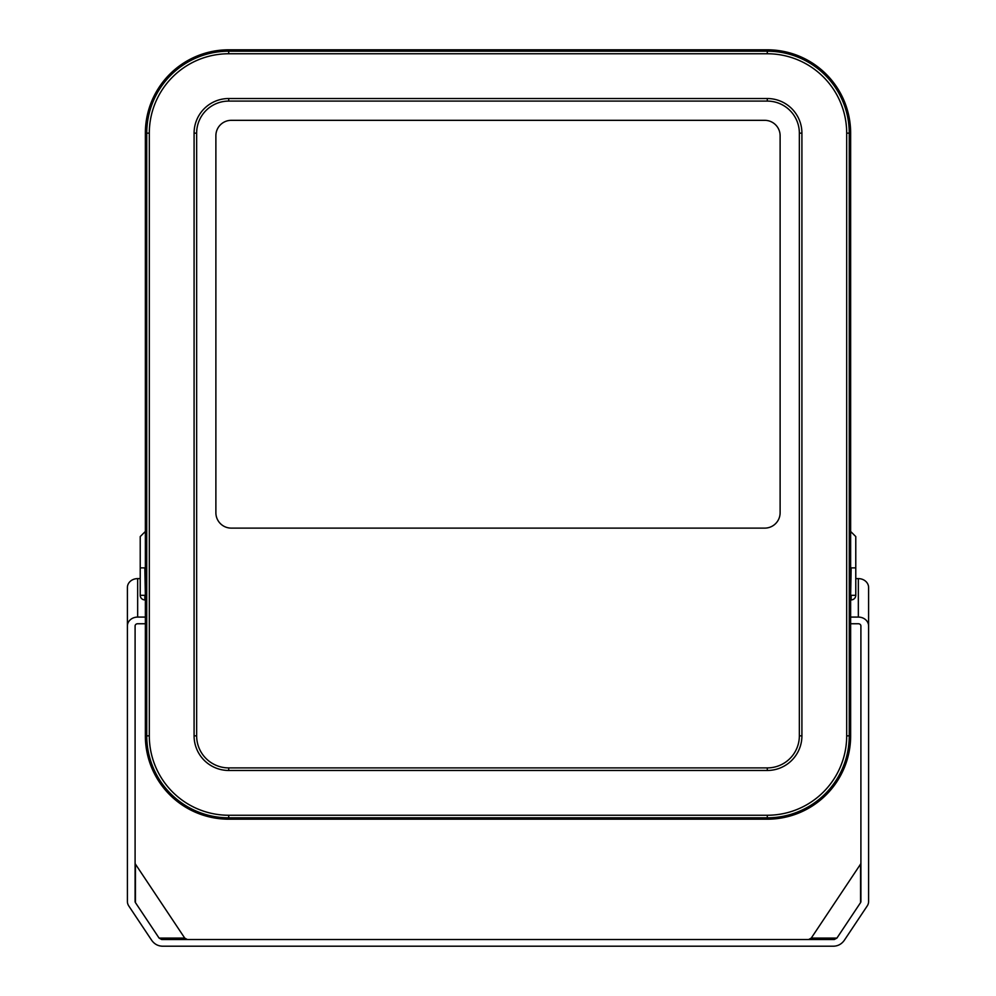 <?xml version="1.0" encoding="UTF-8"?>
<svg xmlns="http://www.w3.org/2000/svg" width="996" height="996" viewBox="0 0 996 996"><rect width="100%" height="100%" fill="white"/><g stroke="black" fill="none" stroke-linecap="round" stroke-linejoin="round"><path stroke-width="1.49" d="M764.729 120.329L231.271 120.329A15.388 15.388 0 0 0 215.883 135.717L215.883 512.728A15.388 15.388 0 0 0 231.271 528.117L764.729 528.117A15.388 15.388 0 0 0 780.117 512.728L780.117 135.717A15.388 15.388 0 0 0 764.729 120.329M194.083 133.153L196.648 133.153A32.059 32.059 0 0 1 228.707 101.094L767.293 101.094A32.059 32.059 0 0 1 799.352 133.153L799.352 735.845A32.059 32.059 0 0 1 767.293 767.904L228.707 767.904A32.059 32.059 0 0 1 196.648 735.845L196.648 133.153A32.059 32.059 0 0 1 228.707 101.094L228.707 98.529L767.293 98.529A34.623 34.623 0 0 1 801.917 133.153L801.917 735.845A34.623 34.623 0 0 1 767.293 770.468L228.707 770.468A34.623 34.623 0 0 1 194.083 735.845L194.083 133.153A34.623 34.623 0 0 1 228.707 98.529M228.707 49.8L767.293 49.8A83.353 83.353 0 0 1 850.646 133.153L850.646 735.845A83.353 83.353 0 0 1 767.293 819.198L228.707 819.198A83.353 83.353 0 0 1 145.354 735.845L145.354 133.153A83.353 83.353 0 0 1 228.707 49.8L228.707 51.194L767.293 51.194A81.958 81.958 0 0 1 849.252 133.153L849.252 735.845A81.958 81.958 0 0 1 767.293 817.816L228.707 817.816A81.958 81.958 0 0 1 146.748 735.845L146.748 133.153A81.958 81.958 0 0 1 228.707 51.194L228.707 53.759L767.293 53.759A79.394 79.394 0 0 1 846.687 133.153L846.687 735.845A79.394 79.394 0 0 1 767.293 815.251L228.707 815.251A79.394 79.394 0 0 1 149.313 735.845L149.313 133.153A79.394 79.394 0 0 1 228.707 53.759M145.354 617.084L137.66 617.084A10.259 8.889 180 0 0 127.401 625.961L127.401 901.505A10.259 8.889 180 0 0 128.783 905.949L151.741 940.386C154.417 944.084 157.941 946.013 162.336 946.2L833.664 946.2C838.059 946.013 841.583 944.084 844.259 940.386L867.217 905.949A10.259 8.889 180 0 0 868.599 901.505L868.599 625.961A10.259 8.889 180 0 0 858.34 617.084L850.646 617.084M858.34 617.084L858.34 578.614A10.259 8.889 0 0 1 868.599 587.503L868.599 625.961M127.401 625.961L127.401 587.503A10.259 8.889 0 0 1 137.66 578.614L137.66 617.084M850.646 623.745L858.34 623.745A2.565 2.216 0 0 1 860.905 625.961L860.905 901.505A2.565 2.216 0 0 1 860.556 902.613L836.914 938.083L834.262 939.539L161.738 939.539L159.086 938.083L135.444 902.613A2.565 2.216 0 0 1 135.095 901.505L135.095 625.961A2.565 2.216 0 0 1 137.66 623.745L145.354 623.745M135.095 863.034A2.565 2.216 180 0 0 135.444 864.142L135.444 902.613M159.086 938.083L184.733 938.083L187.385 939.539M808.615 939.539L811.267 938.083L836.914 938.083M860.556 902.613L860.556 864.142A2.565 2.216 180 0 0 860.905 863.034M184.733 938.083L135.444 864.142M860.556 864.142L811.267 938.083M858.34 578.614L855.776 578.614M140.224 578.614L137.66 578.614M850.646 595.309L851.157 567.869L855.776 567.869L855.776 536.57L855.776 595.309A4.619 4.619 0 0 1 851.157 599.916L850.646 599.916M145.354 599.916L144.843 599.916A4.619 4.619 0 0 1 140.224 595.309L140.224 536.57L140.224 567.869L144.843 567.869L145.354 595.309M145.354 133.153L149.313 133.153M194.083 735.845L196.648 735.845A32.059 32.059 0 0 0 228.707 767.904L228.707 770.468M145.354 735.845L149.313 735.845M228.707 819.198L228.707 815.251M767.293 770.468L767.293 767.904A32.059 32.059 0 0 0 799.352 735.845L801.917 735.845M767.293 819.198L767.293 815.251M850.646 735.845L846.687 735.845M801.917 133.153L799.352 133.153A32.059 32.059 0 0 0 767.293 101.094L767.293 98.529M850.646 133.153L846.687 133.153M767.293 49.8L767.293 53.759M850.646 531.964L850.646 567.869M851.157 599.916L851.157 595.309L855.776 595.309M145.354 531.964L145.354 567.869M140.224 595.309L144.843 595.309L144.843 599.916M851.157 531.964L855.776 536.57M144.843 531.964L140.224 536.57"/></g></svg>
